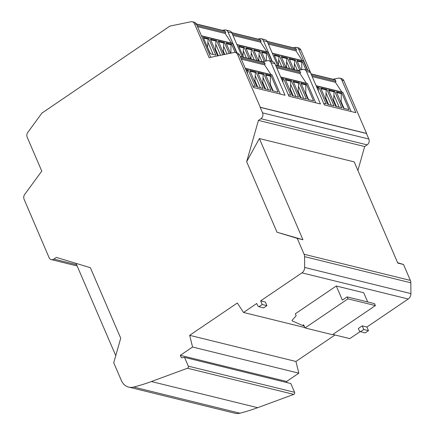 <?xml version="1.0" encoding="UTF-8"?>
<svg xmlns="http://www.w3.org/2000/svg" width="435" height="435" viewBox="0 0 435 435"><rect width="100%" height="100%" fill="white"/><g stroke="black" fill="none" stroke-linecap="round" stroke-linejoin="round"><path stroke-width="0.65" d="M42.146 112.785L27.791 132.398A4.296 3.551 103.8 0 0 27.182 137.215L41.782 171.118L24.692 194.429A4.296 3.551 103.8 0 0 24.083 199.246L49.079 257.629A4.296 3.551 -76.2 0 0 51.286 259.608A4.296 3.551 -76.2 0 0 53.886 259.086L56.365 257.4L90.36 267.699L120.723 338.202L113.725 362.774L121.365 380.505A14.322 11.832 103.8 0 0 128.722 387.101L234.987 413.25A14.322 11.832 103.8 0 0 239.913 413.206A229.142 189.296 -76.2 0 0 257.645 407.693L293.766 394.387A1.43 1.185 -76.2 0 0 294.582 392.305L188.317 366.15L184.538 357.374L181.362 357.766L180.313 355.335L192.569 347.027L298.834 373.176L286.583 381.484L287.062 382.604M76.016 263.354L115.759 355.634M260.902 118.717A4.296 3.551 -76.2 0 0 262.566 112.872L260.184 107.353L366.455 133.501L368.831 139.026A4.296 3.551 -76.2 0 1 367.167 144.866L260.902 118.717L258.423 120.397L246.661 161.717L259.363 138.547L354.21 161.891L397.791 263.088L403.501 264.491L410.363 280.423A5.731 4.731 103.8 0 1 410.847 282.799L410.917 293.598A5.731 4.731 103.8 0 1 408.215 299.008L366.906 327.022L368.478 330.671L365.221 332.878L360.517 331.72L363.78 329.512L362.208 325.864L366.906 327.022M397.633 262.713L403.501 264.491M258.423 120.397L364.688 146.546L357.891 170.433M367.167 144.866L364.688 146.546M259.363 138.547L302.945 239.745L277.024 232.219L297.235 238.342L304.098 254.268A5.731 4.731 103.8 0 1 304.576 256.645L304.652 267.449A5.731 4.731 103.8 0 1 301.95 272.859L260.641 300.868L265.345 302.026L266.916 305.674L263.653 307.888L258.955 306.729L262.213 304.516L260.641 300.868M297.235 238.342L302.945 239.745M188.317 366.15A1.43 1.185 -76.2 0 1 187.501 368.233L151.38 381.544A229.142 189.296 -76.2 0 1 133.648 387.058A14.322 11.832 103.8 0 1 128.722 387.101M363.78 329.512L368.478 330.671M262.213 304.516L266.916 305.674M335.004 334.977L295.936 361.474L189.665 335.325L237.325 303.01L243.535 312.471L256.759 303.499L257.808 305.935L258.955 306.729M243.535 312.471L304.881 327.566M332.829 334.444L349.8 338.62L360.251 331.535M189.665 335.325L192.569 347.027M295.936 361.474L298.834 373.176M180.313 355.335L286.583 381.484M184.538 357.374L290.803 383.523L294.582 392.305M277.024 232.219L246.661 161.717M362.208 325.864L358.326 328.496L359.37 330.926L360.517 331.72M367.689 301.955L363.725 292.75L336.293 286.002L295.321 313.782L296.159 315.728L292.043 320.405L292.255 320.894L302.602 325.505L303.679 324.776L305.038 327.936L347.951 298.84L375.383 305.587L374.54 303.646L347.114 296.893L347.951 298.84M336.293 286.002L342.372 300.112L347.114 296.893M305.038 327.936L332.471 334.689L375.383 305.587M302.602 325.505L304.157 325.891M242.224 56.925L231.898 32.946A4.296 3.551 -76.2 0 0 229.691 30.972L225.77 30.004A4.296 3.551 -76.2 0 0 224.438 29.982L222.53 30.379M257.955 39.096L259.858 38.704A4.296 3.551 -76.2 0 1 261.196 38.72A4.296 3.551 -76.2 0 1 263.403 40.7L272.419 61.634M277.644 65.641L267.318 41.668A4.296 3.551 -76.2 0 0 265.111 39.688L261.196 38.72M170.128 26.056L190.976 21.75A4.296 3.551 -76.2 0 1 192.308 21.772A4.296 3.551 -76.2 0 1 194.516 23.751L209.121 57.654L234.025 52.494A4.296 3.551 103.8 0 1 235.362 52.515A4.296 3.551 103.8 0 1 237.57 54.489L260.299 107.276L366.569 133.425L343.835 80.644A4.296 3.551 103.8 0 0 341.627 78.664L339.67 78.18A4.296 3.551 103.8 0 1 341.877 80.16L355.879 112.681L324.379 104.927L310.372 72.406A4.296 3.551 103.8 0 0 308.165 70.427L304.244 69.464A4.296 3.551 103.8 0 1 306.452 71.443L320.459 103.965L288.954 96.211L274.947 63.689A4.296 3.551 103.8 0 0 272.74 61.71L268.825 60.748A4.296 3.551 103.8 0 1 271.032 62.727L285.034 95.249L253.534 87.495L239.527 54.973A4.296 3.551 103.8 0 0 237.32 52.994L235.362 52.515M210.725 57.322L196.479 24.229A4.296 3.551 -76.2 0 0 194.271 22.25L192.308 21.772M262.164 61.83L267.487 60.726A4.296 3.551 103.8 0 1 268.825 60.748M297.583 70.546L302.907 69.442A4.296 3.551 103.8 0 1 304.244 69.464M293.375 47.812L295.283 47.42A4.296 3.551 -76.2 0 1 296.616 47.437A4.296 3.551 -76.2 0 1 298.823 49.416L307.839 70.35M311.107 73.874L300.781 49.9A4.296 3.551 -76.2 0 0 298.573 47.921L296.616 47.437M170.009 26.029L42.315 112.839M267.84 42.869L296.523 49.927L295.882 48.6A0.571 0.473 -76.2 0 0 295.599 48.361L267.177 41.363M296.523 49.927L295.99 50.9L302.358 60.601M307.447 70.252L303.494 61.069A0.571 0.473 -76.2 0 0 303.2 60.808L272.288 53.2M333.009 79.262L338.332 78.159A4.296 3.551 103.8 0 1 339.67 78.18M351.127 111.512L342.927 92.476A0.571 0.473 -76.2 0 0 342.633 92.209L316.087 85.679M311.639 75.347L335.956 81.329L335.428 82.307L341.796 92.002M335.428 82.307L312.172 76.582M335.956 81.329L335.32 80.007A0.571 0.473 -76.2 0 0 335.032 79.763L310.992 73.847M316.647 86.984L319.089 87.587L318.387 88L316.93 87.642M323.705 103.367L326.141 103.965L319.089 87.587M326.924 89.512L333.977 105.895L327.745 104.362L320.693 87.979L326.924 89.512L326.223 89.931L320.976 88.637M334.76 91.442L341.812 107.82L335.586 106.287L328.528 89.909L334.76 91.442L334.064 91.856L328.811 90.567M341.926 93.204L336.369 91.839L343.422 108.217L348.979 109.587L341.926 93.204L341.252 93.628L336.652 92.492M318.333 90.888L318.387 88M328.621 104.574L325.81 98.054L324.94 97.837M325.168 98.364L325.81 98.054L326.223 89.931M326.158 93.28L331.307 105.237M336.456 106.504L333.645 99.979L332.775 99.767M333.003 100.295L333.645 99.979L334.064 91.856M333.993 95.205L339.148 107.168M340.79 102.111L341.192 101.839L344.003 108.358M341.252 93.628L341.192 101.839L340.61 101.692M278.889 65.946L274.093 54.815L279.651 56.18L278.949 56.593L274.376 55.468M284.446 67.316L279.651 56.18M286.051 67.708L281.26 56.577L287.486 58.111L286.79 58.524L281.543 57.23M292.282 69.241L287.486 58.111M293.891 69.638L289.096 58.502L295.327 60.035L294.625 60.454L289.378 59.16M299.666 70.117L295.327 60.035M305.974 69.888L302.488 61.803L296.931 60.432L300.982 69.845M279.085 65.995L278.34 64.668M278.389 64.788L278.949 56.593M278.884 59.943L281.777 66.658M286.926 67.925L286.377 66.647L285.501 66.435M285.73 66.957L286.377 66.647L286.79 58.524M286.725 61.873L289.612 68.589M294.761 69.856L294.212 68.578L293.342 68.36M293.565 68.888L294.212 68.578L294.625 60.454M294.56 63.804L297.453 70.513M297.214 61.09L301.814 62.221L302.488 61.803M301.76 69.682L301.814 62.221M295.99 50.9L268.373 44.104M231.898 32.946L227.978 31.983A4.296 3.551 -76.2 0 0 225.77 30.004M227.978 31.983L236.993 52.912M196.995 25.431L225.678 32.489L225.036 31.168A0.571 0.473 -76.2 0 0 224.754 30.923L196.332 23.93M225.678 32.489L225.151 33.468L231.518 43.163M236.602 52.82L232.649 43.636A0.571 0.473 -76.2 0 0 232.355 43.37L201.443 35.762M225.151 33.468L197.528 26.671M208.805 38.748L215.863 55.125L210.301 53.761L203.248 37.377L208.805 38.748L208.109 39.161L203.531 38.035M214.656 48.997L215.532 49.215L218.337 55.734L217.467 55.522L210.415 39.145L216.646 40.678L215.945 41.091L210.698 39.797M222.742 54.832L216.646 40.678M224.058 54.56L218.25 41.069L224.482 42.603L223.78 43.016L218.533 41.727M229.174 53.5L224.482 42.603M235.134 52.466L231.643 44.365L226.086 43L230.49 53.222M210.502 53.809L207.495 47.236M207.544 47.355L208.109 39.161M208.044 42.51L213.193 54.467M214.885 49.525L215.532 49.215L215.945 41.091M215.88 44.441L220.55 55.283M224.775 54.408L223.367 51.14L222.497 50.928M222.72 51.455L223.367 51.14L223.78 43.016M223.715 46.371L226.983 53.951M230.621 53.2L230.969 53.124M226.369 43.658L230.969 44.789L231.643 44.365M230.969 44.789L230.914 52.999L230.332 52.858M232.415 34.147L261.098 41.211L260.462 39.884A0.571 0.473 -76.2 0 0 260.173 39.639L231.752 32.647M261.098 41.211L260.57 42.184L266.938 51.879M272.027 61.536L268.069 52.352A0.571 0.473 -76.2 0 0 267.775 52.086L236.863 44.484M260.57 42.184L232.948 35.387M243.464 57.23L238.668 46.094L244.231 47.464L243.529 47.877L238.951 46.752M249.027 58.6L244.231 47.464M250.631 58.991L245.835 47.861L252.066 49.394L251.365 49.807L246.118 48.513M256.862 60.525L252.066 49.394M258.466 60.922L253.67 49.786L259.902 51.319L259.206 51.738L253.953 50.444M264.241 61.4L259.902 51.319M270.554 61.172L267.068 53.086L261.511 51.716L265.562 61.128M243.665 57.279L242.915 55.952M242.969 56.072L243.529 47.877M243.464 51.227L246.357 57.942M251.501 59.209L250.951 57.931L250.081 57.714M250.31 58.241L250.951 57.931L251.365 49.807M251.299 53.157L254.192 59.867M259.342 61.134L258.787 59.861L257.917 59.644M258.145 60.171L258.787 59.861L259.206 51.738M259.135 55.087L262.028 61.797M261.794 52.374L266.394 53.505L267.068 53.086M266.34 60.965L266.394 53.505M276.214 66.626L300.536 72.612L299.894 71.291A0.571 0.473 -76.2 0 0 299.612 71.046L275.567 65.13M300.536 72.612L300.009 73.591L306.376 83.286M315.707 102.796L307.507 83.759A0.571 0.473 -76.2 0 0 307.213 83.493L280.662 76.962M300.009 73.591L276.747 67.865M281.228 78.267L283.663 78.871L282.967 79.284L281.51 78.925M288.28 94.651L290.721 95.249L283.663 78.871M291.504 80.796L298.557 97.179L292.325 95.646L285.273 79.262L291.504 80.796L290.803 81.209L285.556 79.92M299.34 82.726L306.392 99.104L300.161 97.57L293.108 81.193L299.34 82.726L298.638 83.139L293.391 81.851M306.501 84.488L300.944 83.123L308.002 99.501L313.559 100.871L306.501 84.488L305.827 84.907L301.227 83.776M282.908 82.171L282.967 79.284M293.195 95.858L290.39 89.333L289.514 89.121M289.743 89.648L290.39 89.333L290.803 81.209M290.738 84.564L295.887 96.521M301.036 97.788L298.225 91.263L297.355 91.051M297.578 91.578L298.225 91.263L298.638 83.139M298.573 86.489L303.722 98.446M305.37 93.394L305.772 93.123L308.578 99.642M305.827 84.907L305.772 93.123L305.191 92.976M240.794 57.909L265.111 63.896L264.475 62.575A0.571 0.473 -76.2 0 0 264.192 62.33L240.147 56.414M265.111 63.896L264.583 64.875L270.951 74.57M280.281 94.074L272.087 75.043A0.571 0.473 -76.2 0 0 271.793 74.776L245.242 68.241M264.583 64.875L241.327 59.149M245.808 69.551L248.244 70.149L247.542 70.568L246.09 70.209M252.86 85.934L255.296 86.532L248.244 70.149M256.079 72.079L263.131 88.457L256.906 86.929L249.848 70.546L256.079 72.079L255.383 72.493L250.13 71.204M263.914 74.01L270.972 90.388L264.741 88.854L257.689 72.476L263.914 74.01L263.218 74.423L257.971 73.134M271.081 75.772L265.524 74.407L272.576 90.784L278.134 92.149L271.081 75.772L270.407 76.19L265.807 75.059M247.488 73.455L247.542 70.568M257.776 87.141L254.964 80.616L254.094 80.404M254.323 80.932L254.964 80.616L255.383 72.493M255.312 75.842L260.467 87.805M265.611 89.072L262.805 82.547L261.93 82.335M262.158 82.857L262.805 82.547L263.218 74.423M263.153 77.773L268.303 89.73M269.945 84.678L270.347 84.406L273.158 90.926M270.407 76.19L270.347 84.406L269.771 84.26M76.582 264.67L53.886 259.086M262.566 112.872L368.831 139.026M304.098 254.268L410.363 280.423M304.576 256.645L410.847 282.799M133.648 387.058L239.913 413.206M304.652 267.449L410.917 293.598M301.95 272.859L408.215 299.008M151.38 381.544L257.645 407.693M187.501 368.233L293.766 394.387M267.318 41.668L263.403 40.7M196.479 24.229L194.516 23.751M300.781 49.9L298.823 49.416M341.877 80.16L343.835 80.644M306.452 71.443L310.372 72.406M271.032 62.727L274.947 63.689M237.57 54.489L239.527 54.973M342.927 92.476L316.18 85.891M335.32 80.007L311.074 74.042M303.494 61.069L272.381 53.413M295.882 48.6L267.275 41.559M225.036 31.168L196.43 24.126M232.649 43.636L201.535 35.98M260.462 39.884L231.85 32.842M268.069 52.352L236.955 44.696M299.894 71.291L275.654 65.326M307.507 83.759L280.754 77.174M264.475 62.575L240.229 56.604M272.087 75.043L245.335 68.458M77.142 265.97L51.286 259.608"/></g></svg>
